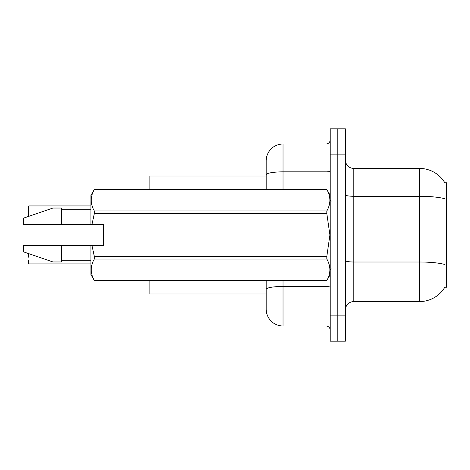 <?xml version="1.0" encoding="UTF-8"?>
<svg xmlns="http://www.w3.org/2000/svg" width="470" height="470" viewBox="0 0 470 470"><rect width="100%" height="100%" fill="white"/><g stroke="black" fill="none" stroke-linecap="round" stroke-linejoin="round"><path stroke-width="0.7" d="M444.978 286.994A29.493 29.493 0 0 1 419.534 301.57A29.493 29.493 0 0 0 444.832 287.24L446.5 287.24L446.5 182.76L444.832 182.76M266.179 176.015L149.895 176.015L149.895 189.498M266.179 293.985L149.895 293.985L149.895 280.502M345.385 309.994A8.425 8.425 0 0 1 353.81 301.57L419.534 301.57L419.534 168.43L353.81 168.43A8.425 8.425 0 0 1 345.385 160.006A8.425 8.425 0 0 0 353.81 168.43L353.81 301.57M337.801 315.893L337.801 341.173L345.385 341.173L345.385 315.893L337.801 315.893L337.801 341.173L330.216 341.173L330.216 315.893L337.801 315.893L337.801 154.107L337.801 315.893M330.216 315.893L330.216 128.827L337.801 128.827L337.801 154.107L337.801 128.827L345.385 128.827L345.385 315.893M444.89 182.859A29.493 29.493 0 0 0 419.534 168.43A29.493 29.493 0 0 1 444.89 182.859M283.028 280.502L283.028 326.004A16.855 16.855 0 0 1 266.179 309.154L266.179 280.502M283.028 326.004L326.004 326.004L326.004 280.502M266.179 160.846L266.179 174.775L266.179 160.846A16.855 16.855 0 0 1 283.028 143.996L326.004 143.996A4.212 4.212 0 0 0 330.216 139.784M266.179 189.498L266.179 174.775A16.855 2.926 180 0 1 283.028 171.85L326.004 171.85L326.004 143.996M330.216 330.216A4.212 4.212 0 0 0 326.004 326.004M28.558 209.303L28.723 205.936L90.91 205.936L28.723 205.936L28.723 216.041L28.558 209.303M91.997 224.466L103.547 224.466L103.547 245.534L91.997 245.534L94.317 256.45L326.815 256.45L329.911 235L326.815 213.55L94.317 213.55L91.997 224.466L90.91 224.466L90.91 195.397L94.317 189.522C90.234 196.642 90.234 203.792 94.317 210.971L326.815 210.971C330.892 203.851 330.892 196.701 326.815 189.522L94.317 189.522M326.815 256.45L326.815 259.029L94.317 259.029C90.234 266.149 90.234 273.299 94.317 280.478L326.815 280.478C330.892 273.358 330.892 266.208 326.815 259.029M91.997 245.534L90.91 245.534L90.91 274.603L94.317 280.502M94.317 256.45L94.317 259.029M90.91 245.534L61.417 245.534L61.417 261.966L52.993 261.966L52.993 245.534L23.5 245.534L23.5 251.855L52.993 261.966M61.417 245.534L52.993 245.534M23.5 245.534L34.645 245.534M330.216 195.397L326.815 189.522M326.815 210.971L326.815 213.55M94.317 280.478L326.815 280.478M94.317 210.971L94.317 213.55M52.993 208.034L52.993 224.466L23.5 224.466L23.5 218.145L52.993 208.034L61.417 208.034L61.417 224.466L90.91 224.466M52.993 224.466L61.417 224.466M28.558 253.959L28.558 257.161M28.723 263.899L90.91 263.899M28.558 263.729L28.558 260.533M28.558 212.669L28.558 215.871M444.555 198.692A29.493 5.123 180 0 0 419.534 196.284L353.81 196.284A8.425 1.463 0 0 1 345.385 194.821M444.649 264.446A29.493 5.123 180 0 0 419.534 262.007L353.81 262.007A8.425 1.463 -0 0 1 345.385 260.545M345.385 154.107L330.216 154.107M330.216 285.713A4.212 0.734 0 0 1 326.004 286.447L283.028 286.447A16.855 2.926 180 0 0 266.179 289.373M283.028 143.996L283.028 189.498M326.004 189.498L326.004 171.85A4.212 0.734 0 0 0 330.216 171.115M331.062 201.295L330.216 200.455M330.216 274.603L326.815 280.502M61.417 260.28L90.91 260.28M94.317 189.498L326.815 189.498M61.417 209.72L90.91 209.72M331.062 268.705L330.216 269.545M28.723 253.788L29.152 253.788M28.723 216.041L29.645 216.041"/></g></svg>
